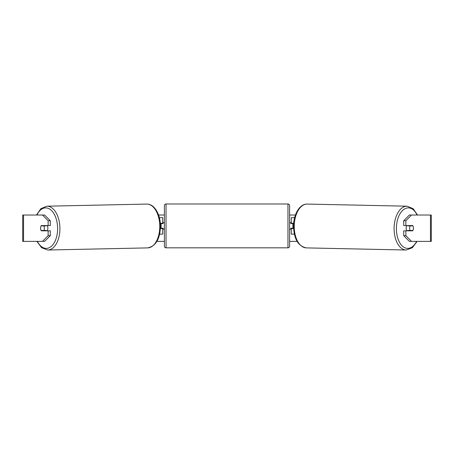 <?xml version="1.0" encoding="UTF-8"?>
<svg xmlns="http://www.w3.org/2000/svg" width="454" height="454" viewBox="0 0 454 454"><rect width="100%" height="100%" fill="white"/><g stroke="black" fill="none" stroke-linecap="round" stroke-linejoin="round"><path stroke-width="0.68" d="M294.623 217.665L291.258 217.665L291.258 223.266L293.676 223.266M294.362 234.139L291.258 234.139L291.258 228.209M292.904 228.538L292.904 228.209L290.929 228.209L290.929 229.196L289.607 229.196M292.904 228.209L292.904 223.266M291.258 223.595L291.258 223.266M293.59 228.538L291.258 228.538M406.903 230.842A3.297 1.89 -88.8 0 1 406.126 228.135A3.297 1.89 -88.8 0 1 406.863 225.57M412.907 225.899A3.297 1.89 -88.8 0 1 413.412 228.209A3.297 1.89 -88.8 0 1 412.839 230.513L410.144 230.513A3.297 1.89 -88.8 0 1 409.633 228.209A3.297 1.89 -88.8 0 1 410.206 225.899L412.89 225.899A3.297 1.89 -90 0 0 412.675 225.57L405.87 225.57L405.87 220.735L403.714 220.735L409.383 215.026L411.54 215.026L405.87 220.735M407.959 225.57A3.297 1.89 -88.8 0 0 407.777 225.848L410.206 225.899M410.303 225.57A3.297 1.89 -88.8 0 1 410.478 225.848L410.705 225.854M410.382 230.513A3.297 1.89 -88.8 0 1 410.149 230.842M407.964 230.842A3.297 1.89 -88.8 0 1 407.715 230.462L410.144 230.513M407.777 225.848L410.478 225.848M158.565 215.026L164.393 215.026M289.607 215.026L295.435 215.026M156.897 241.386L164.393 241.386M289.607 241.386L297.103 241.386M23.534 215.026L22.7 215.026L22.7 241.386L23.534 241.386L23.534 215.026L44.617 215.026L50.286 220.735L48.13 220.735L42.46 215.026M42.46 241.386L48.13 235.683L50.286 235.683L44.617 241.386L23.534 241.386M430.466 241.386L430.466 215.026L431.3 215.026L431.3 241.386L409.383 241.386L403.714 235.683L403.714 230.842L405.87 230.842L405.87 235.683L411.54 241.386M430.466 215.026L411.54 215.026M413.31 227.057A3.297 1.89 -90 0 1 412.675 230.842L405.87 230.842M405.87 225.57L403.714 225.57L403.714 220.735M403.714 235.683L405.87 235.683M410.518 230.842A3.297 1.89 90 0 0 410.734 230.513M410.734 225.899A3.297 1.89 90 0 0 410.518 225.57M43.266 225.899A3.297 1.89 90 0 1 43.482 225.57M43.482 230.842A3.297 1.89 90 0 1 43.266 230.513M50.286 235.683L50.286 230.842L48.13 230.842L48.13 235.683M48.13 220.735L48.13 225.57L50.286 225.57L50.286 220.735M40.69 227.057A3.297 1.89 -90 0 0 40.571 228.209A3.297 1.89 -90 0 0 41.325 230.842L48.13 230.842M48.13 225.57L41.325 225.57A3.297 1.89 -90 0 0 41.11 225.899L41.093 225.899A3.297 1.89 -91.2 0 0 40.588 228.209A3.297 1.89 -91.2 0 0 41.161 230.513L43.856 230.513A3.297 1.89 -91.2 0 0 44.367 228.209A3.297 1.89 -91.2 0 0 43.794 225.899L41.093 225.899M162.742 223.595L162.742 223.266L160.324 223.266M162.742 223.266L162.742 217.665L159.377 217.665M159.638 234.139L162.742 234.139L162.742 228.209M161.096 228.538L161.096 223.266M160.41 228.538L162.742 228.538M166.039 203.988A1.646 1.646 0 0 0 164.393 205.634L164.393 246.164A1.646 1.646 0 0 0 166.039 247.816L287.961 247.816A1.646 1.646 0 0 0 289.607 246.164L289.607 205.634A1.646 1.646 0 0 0 287.961 203.988L166.039 203.988L166.039 247.816M292.904 223.595L290.929 223.595L290.929 222.608L289.607 222.608M164.393 222.608L163.071 222.608L163.071 223.595L161.096 223.595M161.096 228.209L163.071 228.209L163.071 229.196L164.393 229.196M47.097 230.842A3.297 1.89 -91.2 0 0 47.874 228.135A3.297 1.89 -91.2 0 0 47.137 225.57M43.856 230.513L46.285 230.462A3.297 1.89 -91.2 0 1 46.036 230.842M43.618 230.513A3.297 1.89 -91.2 0 0 43.851 230.842M43.295 225.854L43.522 225.848A3.297 1.89 -91.2 0 1 43.697 225.57M43.794 225.899L46.223 225.848A3.297 1.89 -91.2 0 0 46.041 225.57M46.223 225.848L43.522 225.848M406.199 250.012L306.348 247.895A21.911 12.564 -88.8 0 1 294.243 225.984A21.911 12.564 -88.8 0 1 307.273 204.079L407.13 206.195A21.911 12.564 91.2 0 0 394.1 228.107A21.911 12.564 91.2 0 0 406.199 250.012L412.397 247.714L417.09 241.386M416.619 241.386A20.265 11.622 -88.8 0 1 403.691 247.118A20.265 11.622 -88.8 0 1 396.393 228.135A20.265 11.622 -88.8 0 1 404.281 209.112A20.265 11.622 -88.8 0 1 417.067 215.026M287.961 247.816L287.961 203.988M47.801 250.012L147.652 247.895A21.911 12.564 -91.2 0 0 159.757 225.984A21.911 12.564 -91.2 0 0 146.727 204.079L46.87 206.195A21.911 12.564 88.8 0 1 59.9 228.107A21.911 12.564 88.8 0 1 47.801 250.012L41.603 247.714L36.91 241.386M37.381 241.386A20.265 11.622 -91.2 0 0 50.309 247.118A20.265 11.622 -91.2 0 0 57.607 228.135A20.265 11.622 -91.2 0 0 49.719 209.112A20.265 11.622 -91.2 0 0 36.933 215.026M407.13 206.195L413.14 208.681L417.538 215.026M307.273 204.079C299.555 203.812 293.579 214.458 293.539 225.961C293.869 238.9 298.136 246.21 306.348 247.895M147.652 247.895C155.864 246.21 160.131 238.9 160.461 225.961C160.421 214.458 154.445 203.812 146.727 204.079M46.87 206.195L40.86 208.681L36.462 215.026"/></g></svg>
